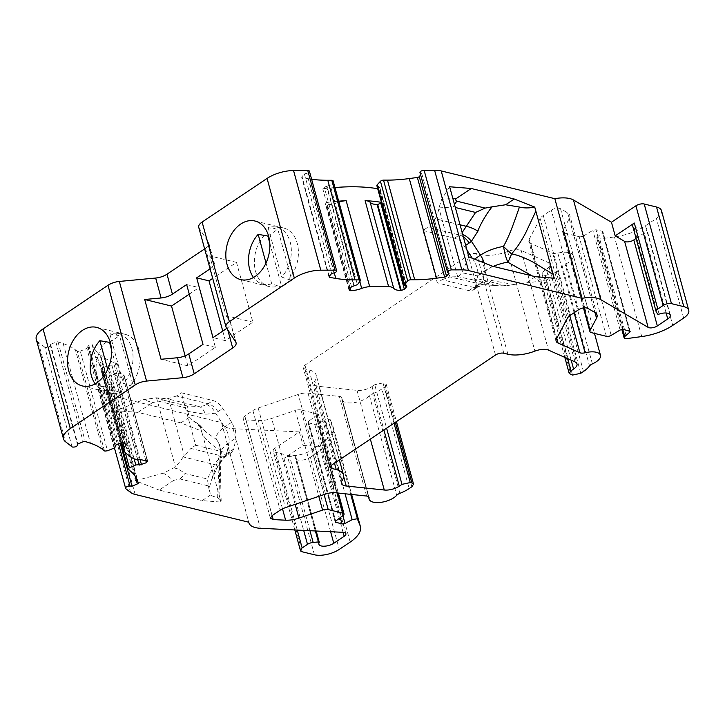 <?xml version="1.0" encoding="UTF-8"?>
<svg xmlns="http://www.w3.org/2000/svg" width="725" height="725" viewBox="0 0 725 725"><rect width="100%" height="100%" fill="white"/><g stroke="black" fill="none" stroke-linecap="round" stroke-linejoin="round"><path stroke-width="0.54" stroke-dasharray="3.62 2.72" d="M636.097 238.407L644.226 232.943A9.044 3.906 164.7 0 0 646.782 229.055A9.044 3.906 164.7 0 0 635.589 228.121A1.205 0.517 -15.3 0 1 634.42 228.239A1.205 0.517 -15.3 0 1 634.121 228.058L632.753 225.955A6.027 2.601 -15.3 0 1 632.599 225.62M137.523 459.378L111.732 365.119L114.251 365.155L117.359 363.814A120.567 52.1 -15.3 0 1 91.921 343.994L88.803 345.327L87.943 346.586L115.175 445.576M104.5 450.877L77.249 351.253A2.411 1.042 164.7 0 0 77.711 351.453L80.258 351.136L107.517 450.769M72.029 446.808L44.778 347.175A3.018 1.305 164.7 0 0 45.358 347.438C47.768 347.592 49.427 346.949 50.351 345.517L77.611 445.15M333.989 272.926L306.738 173.293L304.382 173.9L301.863 176.882L302.198 177.716A1.812 0.779 164.7 0 0 302.316 177.743L308.533 178.794A90.426 39.068 164.7 0 0 311.614 179.265M329.123 276.515L302.198 177.716M377.1 184.911L378.169 186.144L405.42 285.777M629.481 330.89L602.221 231.266L596.013 229.743L592.878 230.369L583.915 235.743L611.175 335.367M622.748 329.313L597.472 236.921L602.484 232.589L602.221 231.266M583.897 307.853L562.808 230.777L569.279 218.569A18.089 7.812 164.7 0 0 569.778 215.388A18.089 7.812 164.7 0 0 567.603 212.824L560.507 208.673C557.86 207.685 554.797 208.166 551.299 210.105L543.215 215.542A12.053 5.211 164.7 0 0 540.152 218.615L529.168 239.332A12.053 5.211 164.7 0 0 528.833 241.452A12.053 5.211 164.7 0 0 530.827 243.437L552.668 253.116A6.027 2.601 164.7 0 0 557.824 253.143A15.071 6.516 -15.3 0 1 569.098 252.644A15.071 6.516 -15.3 0 1 573.221 255.671A15.071 6.516 -15.3 0 1 565.138 264.244A6.027 2.601 164.7 0 0 562.265 266.311L589.525 365.944M567.557 358.594L543.659 271.241L546.351 269.437A12.053 5.211 164.7 0 0 549.749 264.244A12.053 5.211 164.7 0 0 547.756 262.26L521.23 250.506A12.053 5.211 164.7 0 0 507.645 251.484A26.526 11.464 -15.3 0 1 480.612 254.593L476.543 253.605A6.027 2.601 164.7 0 0 468.268 255.399L304.953 365.101A6.027 2.601 164.7 0 0 303.249 367.702A6.027 2.601 164.7 0 0 304.899 368.907L308.968 369.904A26.526 11.464 -15.3 0 1 316.218 375.215A26.526 11.464 -15.3 0 1 314.777 381.042A12.053 5.211 164.7 0 0 314.124 383.688A12.053 5.211 164.7 0 0 317.414 386.108A12.053 5.211 164.7 0 0 318.973 386.371L357.026 390.385A12.053 5.211 164.7 0 0 372.034 386.534L374.716 384.73L386.606 428.194M399.883 493.326L372.632 393.702A6.027 2.601 164.7 0 0 369.46 395.696A15.071 6.516 -15.3 0 1 353.845 402.683A15.071 6.516 -15.3 0 1 341.865 399.502A15.071 6.516 -15.3 0 1 341.801 398.252A6.027 2.601 164.7 0 0 341.774 397.753A6.027 2.601 164.7 0 0 340.134 396.548A6.027 2.601 164.7 0 0 339.354 396.412L308.025 393.104A12.053 5.211 164.7 0 0 298.283 394.427L258.182 408.03A12.053 5.211 164.7 0 0 252.907 410.558L244.823 415.987L243.12 418.588L245.974 419.956L258.363 420.563A18.089 7.812 164.7 0 0 271.676 418.479L295.311 410.468L318.801 496.344M350.737 494.368L330.355 419.884A3.616 1.559 164.7 0 0 329.395 419.231L324.9 420.029L345.073 493.77M354.271 285.895L327.011 186.262L324.256 187.159L322.797 188.899L326.522 202.538L325.697 203.517L326.141 204.631L327.41 204.704A15.76 6.806 164.7 0 0 338.167 202.42L359.808 281.536M349.223 289.52L326.141 204.631M117.359 363.814L121.093 377.453A120.567 52.1 -15.3 0 1 109.484 372.342A12.053 5.211 164.7 0 0 111.315 373.04A12.053 5.211 164.7 0 0 115.592 373.366L139.118 459.36M330.609 531.715L310.255 457.294C307.101 459.269 303.548 460.248 299.606 460.23A9.044 3.906 -15.3 0 1 297.83 459.985A9.044 3.906 -15.3 0 1 295.356 458.173A9.044 3.906 -15.3 0 1 295.682 456.451L319.208 542.445M109.529 342.372L119.525 335.657L109.856 333.989A29.317 20.862 103.7 0 1 116.752 333.255A29.317 20.862 103.7 0 1 131.877 348.453A29.317 20.862 103.7 0 1 123.377 383.407L130.038 385.736A30.142 21.451 -76.3 0 0 138.91 349.64A30.142 21.451 -76.3 0 0 125.235 334.352A30.142 21.451 -76.3 0 0 123.359 334.017A30.142 21.451 -76.3 0 0 116.118 334.823M106.113 341.538A30.142 21.451 -76.3 0 0 97.25 377.634A30.142 21.451 -76.3 0 0 109.103 392.352A30.142 21.451 -76.3 0 0 110.925 392.923A30.142 21.451 -76.3 0 0 120.042 392.452L113.372 390.123L107.699 369.378M267.842 236.024L277.838 229.308L268.168 227.641A29.317 20.862 103.7 0 1 275.065 226.907A29.317 20.862 103.7 0 1 290.19 242.096A29.317 20.862 103.7 0 1 281.69 277.059L288.36 279.388A30.142 21.451 -76.3 0 0 297.223 243.292A30.142 21.451 -76.3 0 0 283.548 228.003A30.142 21.451 -76.3 0 0 281.672 227.668A30.142 21.451 -76.3 0 0 274.431 228.475M264.435 235.19A30.142 21.451 -76.3 0 0 255.562 271.277A30.142 21.451 -76.3 0 0 267.416 286.003A30.142 21.451 -76.3 0 0 269.238 286.565A30.142 21.451 -76.3 0 0 278.355 286.103L271.694 283.774L266.012 263.03M195.659 445.232L227.278 452.962L231.71 452.409L233.822 448.929L236.033 437.972L235.534 430.505L231.737 422.24L222.783 408.547C219.829 404.224 216.548 401.541 212.933 400.517L181.313 392.787L195.659 445.232L190.874 448.449L222.493 456.17L220.989 457.221C219.43 457.81 214.79 463.674 214.5 464.571A13.866 3.299 30.9 0 0 218.723 464.517L218.723 464.517A13.866 3.299 30.9 0 0 218.787 463.665L226.708 453.814A13.866 6.616 -127.1 0 1 225.221 456.841L225.221 456.841A13.866 6.616 -127.1 0 1 220.989 457.221M472.274 258.236L473.371 259.913C477.005 265.694 478.437 270.942 477.675 275.645L475.464 286.611L473.353 290.082L468.921 290.634L437.302 282.904L422.956 230.468L427.741 227.251L459.36 234.982L462.169 232.517M422.956 230.468L454.575 238.19C458.191 239.223 461.472 241.896 464.417 246.228L466.991 250.152M462.704 234.465A13.866 7.613 49.1 0 0 460.747 233.894M475.138 286.502A13.866 8.673 59.7 0 0 479.696 285.895A13.866 8.673 59.7 0 0 482.542 281.952L491.45 280.493A13.866 9.969 -87.4 0 1 483.847 284.735A13.866 9.969 -87.4 0 1 482.506 284.544C480.331 284.427 477.875 285.079 475.138 286.502L473.706 287.417L442.087 279.696L437.302 282.904M477.675 275.645L484.771 270.878L482.542 281.952L480.258 283.393A13.866 7.685 -123.9 0 1 478.138 286.864L483.847 284.735L498.374 285.722L482.506 284.544L449.917 276.914L434.429 220.282L427.741 227.251M176.528 396.004L167.312 398.777L198.596 406.426C199.23 406.77 205.193 405.764 206.598 404.623L208.148 403.734L176.528 396.004L181.313 392.787M206.598 404.623A13.866 7.667 -116.9 0 1 215.588 413.178L205.284 414.292L187.712 411.374L187.195 408.211L158.893 401.297L152.522 402.593L143.323 399.683L156.292 397.78L167.312 398.777M460.058 224.795L435.317 218.751L434.429 220.282M442.087 279.696L449.917 276.914M268.168 227.641L281.69 277.059M271.694 283.774A29.317 20.862 103.7 0 1 261.199 283.638A29.317 20.862 103.7 0 1 253.469 277.485M109.856 333.989L123.377 383.407M113.372 390.123A29.317 20.862 103.7 0 1 102.887 389.987A29.317 20.862 103.7 0 1 95.156 383.833M187.195 408.211L187.413 406.027L198.596 406.426A13.866 9.325 -86.7 0 1 205.284 414.292M231.737 422.24L224.632 427.007A18.089 10.023 -123.9 0 1 228.438 435.272A18.089 10.023 -123.9 0 1 228.937 442.739A29.335 12.678 164.7 0 0 220.844 451.684A29.335 12.678 164.7 0 0 220.581 455.037L220.781 446.564L216.286 439.305A18.089 17.001 -84.5 0 1 220.246 449.5A18.089 8.945 -173.8 0 1 221.261 453.089L221.261 453.089A18.089 8.945 -173.8 0 1 220.581 455.037C218.877 465.921 217.917 482.034 217.69 497.613C214.047 496.806 211.736 495.882 210.757 494.84L208.972 489.094L211.274 480.503L218.787 463.665M183.226 456.931C180.326 461.281 177.688 464.471 175.305 466.51L173.773 467.888L163.424 473.135L173.782 480.312L180.153 479.007L208.456 485.922L207.368 478.971L214.5 464.571L183.226 456.931L190.874 448.449M491.45 280.493L513.518 284.508L506.358 285.804L498.374 285.722M506.358 285.804L478.065 278.889C476.678 277.829 476.633 276.868 477.929 275.989L461.78 272.718L458.39 276.696L451.222 276.896M495.537 285.396L473.198 279.932L478.065 278.889M513.518 284.508L539.735 281.273L532.023 275.862M454.502 204.513L453.243 206.988L455.318 207.495M473.198 279.932L458.39 276.696M435.317 218.751C437.474 214.219 438.67 210.676 438.897 208.102L441.679 199.257L452.871 198.532M288.36 279.388L291.767 280.212L277.838 229.308M269.8 243.174L281.771 286.937L278.355 286.103M291.767 280.212L281.771 286.937M222.756 331.089L225.375 340.65L252.871 322.181L236.513 262.396L212.706 278.391M185.138 355.83L187.875 365.835L215.379 347.366L199.022 287.589L189.279 294.132M130.038 385.736L133.454 386.57L119.525 335.657M133.454 386.57L123.449 393.285L120.042 392.452M111.478 349.522L123.449 393.285M187.413 406.027L165.073 400.562L158.893 401.297M187.712 411.374L189.497 417.129L192.08 419.82L197.381 423.373L207.287 433.061L216.286 439.305A29.335 12.678 -15.3 0 1 224.632 427.007L215.588 413.178L222.783 408.547M208.456 485.922L208.972 489.094M180.153 479.007L185.029 473.516L207.368 478.971M173.773 467.888L178.495 468.993L185.029 473.516M468.83 256.877L461.78 272.718M492.502 266.202L477.929 275.989M535.476 276.705L526.903 282.469M554.19 278.21L539.735 281.273M449.645 186.76L441.679 199.257M381.504 202.61L377.942 188.772L379.574 186.561L406.816 286.148M338.947 202.13A12.053 5.211 164.7 0 0 338.167 202.42M326.522 202.538A120.567 52.1 -15.3 0 1 338.684 201.188M236.513 262.396L209.688 255.843L226.046 315.629L252.871 322.181M215.379 347.366L203.018 344.348M186.66 284.562L199.022 287.589M210.096 268.83L210.903 268.286A12.035 5.202 -15.3 0 0 214.292 263.103A12.035 5.202 -15.3 0 0 213.993 262.441L209.688 255.843M225.375 340.65L213.014 337.632M226.046 315.629L230.351 322.226A12.035 5.202 -15.3 0 1 230.65 322.888A12.035 5.202 -15.3 0 1 227.251 328.062L226.816 328.362M187.875 365.835L161.05 359.283M124.274 451.53L100.757 365.536A12.053 5.211 -15.3 0 1 100.159 364.503A12.053 5.211 -15.3 0 1 100.82 361.857A15.76 6.806 164.7 0 0 101.672 358.395A15.76 6.806 164.7 0 0 100.793 356.936L100.05 356.51L95.646 357.624L91.921 343.994M100.757 365.536A120.567 52.1 -15.3 0 1 95.646 357.624M121.093 377.453L122.86 376.692L123.73 374.807L121.184 373.792L115.592 373.366M147.719 461.254L124.011 375.024L147.538 461.018M217.69 497.613L221.17 500.567L220.889 502.099L220.001 498.302L219.385 473.298L220.246 449.5C214.836 447.796 208.972 442.921 202.647 434.855L201.432 430.967L180.924 422.883L137.949 412.389L116.353 410.649L143.323 399.683M137.949 412.389L152.522 402.593M180.924 422.883L189.497 417.129M201.432 430.967L200.046 425.439L197.381 423.373M220.001 498.302L202.647 434.855M173.782 480.312L159.21 490.1L202.184 500.603L220.889 502.099M202.184 500.603L210.757 494.84M116.353 410.649L135.53 480.766L159.21 490.1M135.53 480.766L163.424 473.135M310.255 457.294L320.667 450.298A6.027 2.601 164.7 0 0 322.371 447.697A6.027 2.601 164.7 0 0 319.517 446.328L303.086 445.522L283.973 458.363A6.027 2.601 -15.3 0 1 289.638 456.442L294.876 455.952A1.205 0.517 -15.3 0 1 295.728 456.224A1.205 0.517 -15.3 0 1 295.682 456.451M147.257 460.801L123.73 374.807M100.793 356.936L124.319 442.93M350.275 288.269L327.41 204.704M330.355 419.884L332.875 426.11A36.168 15.633 -15.3 0 1 333.128 426.862A36.168 15.633 -15.3 0 1 322.924 442.44L312.022 449.763A18.089 7.812 -15.3 0 1 287.182 455.146L274.838 452.128L302.089 551.761M335.467 521.275L308.542 422.847L314.75 424.37L317.767 423.844L324.9 420.029M314.75 424.37L340.261 517.614M343.242 515.348L315.991 415.715L308.451 421.433L308.542 422.847L307.907 422.376L335.167 522.009M315.991 415.715A3.643 1.577 164.7 0 0 316.807 414.301A3.643 1.577 164.7 0 0 315.81 413.567L337.533 492.973M324.102 494.55L300.957 409.942L315.81 413.567M300.957 409.942A6.027 2.601 164.7 0 0 295.311 410.468M372.632 393.702A27.124 11.718 164.7 0 0 381.903 388.944L409.163 488.577M411.845 486.774L384.594 387.141L381.903 388.944M384.594 387.141L386.289 384.549L384.64 383.344L395.315 422.34M394.019 423.21L382.999 382.936L384.64 383.344M382.999 382.936L374.716 384.73M543.659 271.241L541.965 273.833L543.614 275.047L570.865 374.68M572.514 375.079L545.254 275.446L543.614 275.047M545.254 275.446L553.537 273.651L580.798 373.284M583.48 371.481L556.22 271.848L553.537 273.651M556.22 271.848A27.124 11.718 164.7 0 0 562.265 266.311M562.808 230.777A6.027 2.601 164.7 0 0 562.636 231.837A6.027 2.601 164.7 0 0 564.286 233.051L591.546 332.675M606.399 336.309L579.139 236.676L564.286 233.051M579.139 236.676A3.643 1.577 164.7 0 0 583.915 235.743M623.273 329.377L596.022 229.743M630.161 331.379L602.901 231.746L602.239 231.266M597.472 236.921A3.616 1.559 164.7 0 0 596.847 238.181A3.616 1.559 164.7 0 0 599.711 238.951L626.962 338.575M661.49 210.649A18.089 7.812 -15.3 0 1 656.397 218.433L645.486 225.756A36.168 15.633 -15.3 0 1 614.483 236.939L599.711 238.951M419.938 172.532L447.697 272.654M420.618 175.006L421.787 173.619L420.437 173.021M421.787 173.619L449.047 273.252M406.444 285.858L379.411 187.032L378.169 186.144M322.797 188.899A120.567 52.1 -15.3 0 1 334.959 187.548M327.011 186.262L330.165 185.02L357.425 284.653M360.198 281.019L332.947 181.395L330.165 185.02M332.947 181.395A2.411 1.042 164.7 0 0 333.11 180.815M304.382 173.9L331.633 273.524M306.738 173.293A3.018 1.305 164.7 0 0 309.412 171.209M198.713 227.242A12.053 5.211 164.7 0 0 199.022 227.904L208.546 242.513L213.993 262.441M204.64 248.902L205.447 248.358A12.035 5.202 164.7 0 0 208.845 243.174A12.035 5.202 164.7 0 0 208.546 242.513M44.778 347.175L38.217 342.073A24.115 10.422 -15.3 0 1 36.25 339.291M77.249 351.253L75.4 349.812A90.426 39.068 164.7 0 0 63.202 343.596L58 341.856A1.812 0.779 164.7 0 0 55.916 342.1L50.569 344.393L50.351 345.517M50.569 344.393L77.829 444.026M114.142 448.077L86.882 348.444L80.258 351.136M86.882 348.444L88.323 347.012L115.266 445.476M87.788 346.378L115.067 445.757M111.732 365.119L108.542 365.318L134.116 458.825M125.235 452.518L102.171 368.209L108.542 365.318M102.171 368.209A2.411 1.042 164.7 0 0 100.92 369.56A2.411 1.042 164.7 0 0 101.11 369.841L128.37 469.474M120.223 443.174L104.744 386.597L110.064 384.313A1.812 0.779 164.7 0 0 111.079 383.262A1.812 0.779 164.7 0 0 111.07 383.226L109.693 379.809A90.426 39.068 164.7 0 0 102.932 371.254L101.11 369.841M118.547 443.89L102.814 386.389L104.744 386.597M102.814 386.389C99.561 386.661 98.102 387.531 98.455 388.999L125.715 488.632M114.432 447.95L98.21 388.654L103.294 392.769A24.115 10.422 164.7 0 0 107.916 394.817L221.542 422.584L248.793 522.217M297.259 530.084L274.884 448.322L299.353 431.892L233.078 428.656A24.115 10.422 -15.3 0 1 221.66 423.164A24.115 10.422 -15.3 0 1 221.542 422.584M299.353 431.892L303.086 445.522M274.884 448.322A6.027 2.601 164.7 0 0 273.189 450.923A6.027 2.601 164.7 0 0 274.838 452.128M659.116 314.115L635.589 228.121M111.922 365.273L137.668 459.387M592.397 363.877L565.138 264.244M342.037 480.675L314.777 381.042M366.605 496.045L339.354 396.412M244.823 415.987L272.074 515.62M227.278 452.962L222.493 456.17A13.866 7.685 56.1 0 0 226.925 455.617A13.866 7.685 56.1 0 0 229.037 452.146L226.708 453.814L228.937 442.739L236.033 437.972M666.13 312.992L644.226 232.943M480.258 283.393L475.464 286.611M473.353 290.082L478.138 286.864A13.866 7.685 -123.9 0 1 473.706 287.417L468.921 290.634M454.575 238.19L459.36 234.982A13.866 7.685 -123.9 0 1 463.357 236.867M464.417 246.228L465.686 245.376M474.549 259.124L473.371 259.913M493.236 266.383A29.335 12.678 164.7 0 0 484.771 270.878A18.089 10.023 56.1 0 0 484.128 262.903M217.989 411.764A13.866 7.685 56.1 0 0 208.148 403.734L212.933 400.517M233.822 448.929L229.037 452.146M168.698 398.786L184.186 455.409M438.924 207.912L453.243 206.988M457.702 276.814L438.897 208.102M156.509 397.808L175.305 466.51M165.073 400.562L156.292 397.78M343.115 532.331L320.667 450.298M145.662 460.067L122.86 376.692M109.484 372.342L133.01 458.336M122.86 442.44L100.82 361.857M100.512 356.718L124.038 442.712M97.413 356.872L120.939 442.866M230.351 322.226L235.797 342.146M227.251 328.062L227.713 329.739M349.812 288.813L326.803 204.704M343.043 532.322L319.517 446.328M314.433 554.779L287.182 455.146M312.022 449.763L339.273 549.396M350.184 542.073L322.924 442.44M332.875 426.11L351.571 494.459M342.88 515.629L317.767 423.844M308.451 421.433L335.711 521.067M295.175 504.355L271.676 418.479M282.514 508.85L258.363 420.563M272.138 515.584L245.974 419.956M252.907 410.558L280.167 510.183M258.182 408.03L285.433 507.654M325.543 494.06L298.283 394.427M308.025 393.104L335.276 492.737M368.798 496.942L341.801 398.252M369.46 395.696L396.72 495.32M372.034 386.534L383.924 429.998M357.026 390.385L370.357 439.105M343.641 476.552L318.973 386.371M308.968 369.904L334.488 463.202M331.307 465.45L304.899 368.907M304.953 365.101L332.204 464.734M495.519 355.023L468.268 255.399M503.802 353.238L476.543 253.605M507.872 354.226L480.612 254.593M507.645 251.484L534.896 351.118M521.23 250.506L548.49 350.13M575.007 361.893L547.756 262.26M571.173 360.198L546.351 269.437M557.824 253.143L574.127 312.72M552.668 253.116L569.778 315.665M556.782 338.294L530.827 243.437M529.168 239.332L556.428 338.956M567.403 318.239L540.152 218.615M570.466 315.176L543.215 215.542M578.559 309.738L551.299 210.105M560.507 208.673L587.767 308.306M567.603 212.824L594.862 312.457M569.279 218.569L594.98 312.529M620.138 330.002L592.878 230.369M602.484 232.589L629.373 330.863M641.743 336.572L614.483 236.939M645.486 225.756L672.746 325.389M683.648 318.067L656.397 218.433M405.828 285.777L378.577 186.144M351.516 286.792L324.256 187.159M326.594 186.271L353.854 285.895M334.261 272.845L308.533 178.794M329.277 276.316L302.316 177.743M226.273 327.537L199.022 227.904M205.447 248.358L210.903 268.286M38.217 342.073L65.477 441.706M55.916 342.1L83.167 441.733M58 341.856L85.251 441.489M63.202 343.596L90.462 443.229M102.66 449.446L75.4 349.812M88.803 345.327L116.063 444.96M140.016 459.333L114.251 365.155M102.932 371.254L130.183 470.888M136.943 479.442L109.693 379.809M138.321 482.859L111.07 383.226M135.194 476.153L110.064 384.313M130.545 492.393L103.294 392.769M135.167 494.45L107.916 394.817M233.078 428.656L260.338 528.28M315.393 530.972L294.876 455.952M309.956 530.709L289.638 456.442M283.973 458.363L303.675 530.401M634.121 228.058L657.647 314.061M632.753 225.955L656.279 311.949M328.96 276.986L301.709 177.353M573.221 255.671L594.482 333.4M341.375 483.321L314.124 383.688M270.38 518.212L243.12 418.588M349.006 290.145L325.48 204.151M318.882 544.167L295.356 458.173M125.235 334.352L96.679 327.383M283.548 228.003L255.001 221.025M116.752 333.255L123.359 334.017M275.065 226.907L281.672 227.668M670.308 315.049L646.782 229.055M231.71 452.409L225.221 456.841L218.723 464.517L211.283 480.503L220.844 451.684L220.989 447.452L220.527 476.678L221.17 500.567M261.199 283.638L267.416 286.003M102.887 389.987L109.103 392.352M200.046 425.448L207.287 433.061L192.08 419.82M269.238 286.565L240.691 279.596M110.925 392.923L82.369 385.945M121.537 442.649L100.159 364.503M125.198 444.389L101.672 358.395M236.096 342.807L230.65 322.888M345.897 533.7L322.371 447.697M333.128 426.862L351.625 494.459M316.807 414.301L338.348 493.063M341.774 397.753L369.034 497.386M341.865 399.502L368.436 496.607M386.289 384.549L396.43 421.597M339.391 459.904L316.218 375.215M330.5 467.335L303.249 367.702M549.749 264.244L577 363.877M541.965 273.842L564.811 357.371M556.093 341.085L528.833 241.452M597.037 315.013L569.778 215.388M562.636 231.837L583.453 307.917M596.847 238.181L621.805 329.395M208.845 243.174L214.292 263.103M115.039 445.975L87.797 346.378M120.966 442.857L100.92 369.56M138.339 482.895L111.079 383.262M221.66 423.164L248.757 522.199M294.812 529.966L273.189 450.923M316.191 531.008L295.728 456.224"/><path stroke-width="1.09" d="M671.459 303.639L644.208 204.006L656.551 207.024L683.802 306.648L671.459 303.639A6.027 2.601 164.7 0 0 663.185 305.433L657.829 309.022A6.027 2.601 164.7 0 0 656.125 311.623A6.027 2.601 164.7 0 0 656.279 311.949L657.647 314.061A1.205 0.517 164.7 0 0 657.947 314.233A1.205 0.517 164.7 0 0 659.116 314.115A9.044 3.906 -15.3 0 1 670.308 315.049A9.044 3.906 -15.3 0 1 667.752 318.946L657.339 325.942A6.027 2.601 -15.3 0 1 649.056 327.736A6.027 2.601 -15.3 0 1 648.132 327.374L600.726 299.624A24.115 10.422 164.7 0 0 597.037 298.202A24.115 10.422 164.7 0 0 582.093 298.319L554.833 198.686A24.115 10.422 164.7 0 1 569.778 198.568A24.115 10.422 164.7 0 1 573.466 199.991L611.456 222.231L615.19 235.87L624.606 241.38A6.027 2.601 164.7 0 0 625.53 241.733A6.027 2.601 164.7 0 0 633.813 239.948L636.097 238.407M115.175 445.576L115.384 446.364L116.063 444.96L120.939 442.866L124.319 442.93A15.76 6.806 -15.3 0 1 125.198 444.389A15.76 6.806 -15.3 0 1 124.347 447.851A12.053 5.211 164.7 0 0 123.685 450.497A12.053 5.211 164.7 0 0 124.274 451.53A120.567 52.1 -15.3 0 0 133.01 458.336A12.053 5.211 164.7 0 0 134.841 459.043A12.053 5.211 164.7 0 0 139.118 459.36L147.538 461.018L146.387 462.695L139.526 465.051L137.523 459.378M115.266 445.476L115.583 446.645L114.142 448.077L107.517 450.769L104.962 451.086A2.411 1.042 -15.3 0 1 104.5 450.877L102.66 449.446A90.426 39.068 -15.3 0 0 90.462 443.229L85.251 441.489A1.812 0.779 -15.3 0 0 83.167 441.733L77.829 444.026L77.611 445.15C76.687 446.582 75.019 447.216 72.609 447.062A3.018 1.305 -15.3 0 1 72.029 446.808L65.477 441.706A24.115 10.422 -15.3 0 1 63.51 438.924A24.115 10.422 -15.3 0 1 70.307 428.538L43.056 328.905L107.998 285.278L135.249 384.912L70.307 428.538M359.047 279.886A2.411 1.042 -15.3 0 1 360.37 280.439L333.11 180.815A2.411 1.042 164.7 0 0 331.787 180.262L359.047 279.886L355.051 279.895A90.426 39.068 -15.3 0 1 335.793 278.427L329.567 277.367A1.812 0.779 -15.3 0 1 329.458 277.349L329.123 276.515L331.633 273.524L333.989 272.926A3.018 1.305 -15.3 0 0 336.663 270.842L309.412 171.209A3.018 1.305 164.7 0 0 307.753 170.52L335.013 270.153A3.018 1.305 -15.3 0 1 336.663 270.842M329.458 277.349L329.123 276.515M406.816 286.148L406.671 286.665L404.758 285.704L404.36 284.544L377.1 184.911L380.444 181.277L407.695 280.91A2.411 1.042 -15.3 0 1 410.776 279.768L383.516 180.135L387.458 180.126A90.426 39.068 164.7 0 0 409.281 178.558L417.373 177.462A1.812 0.779 164.7 0 0 419.277 176.601L420.618 175.006M574.127 312.72L585.084 352.767A6.027 2.601 -15.3 0 1 579.918 352.749L558.087 343.061A12.053 5.211 -15.3 0 1 556.093 341.085A12.053 5.211 -15.3 0 1 556.428 338.956L567.403 318.239A12.053 5.211 -15.3 0 1 570.466 315.176L578.559 309.738C582.03 307.799 585.102 307.318 587.767 308.306L594.862 312.457A18.089 7.812 -15.3 0 1 597.037 315.013A18.089 7.812 -15.3 0 1 596.53 318.202L590.059 330.41A6.027 2.601 164.7 0 0 589.896 331.47A6.027 2.601 164.7 0 0 591.546 332.675L606.399 336.309A3.643 1.577 164.7 0 0 611.175 335.367L620.138 330.002L623.273 329.377L630.161 331.379M585.084 352.767A15.071 6.516 -15.3 0 1 596.349 352.278A15.071 6.516 -15.3 0 1 600.472 355.295A15.071 6.516 -15.3 0 1 592.397 363.877A6.027 2.601 -15.3 0 0 589.525 365.944A27.124 11.718 -15.3 0 1 583.48 371.481L580.798 373.284L572.514 375.079L569.216 373.466L570.919 370.874L567.557 358.594M386.606 428.194L401.976 484.363L399.285 486.167A12.053 5.211 -15.3 0 1 384.277 490.018L346.233 486.004A12.053 5.211 -15.3 0 1 344.674 485.732A12.053 5.211 -15.3 0 1 341.375 483.321A12.053 5.211 -15.3 0 1 342.037 480.675A26.526 11.464 -15.3 0 0 343.478 474.848L339.391 459.904M318.801 496.344L322.562 510.101L298.936 518.112A18.089 7.812 -15.3 0 1 285.614 520.197L273.234 519.589L270.38 518.212L272.074 515.62L280.167 510.183A12.053 5.211 -15.3 0 1 285.433 507.654L325.543 494.06A12.053 5.211 -15.3 0 1 335.276 492.737L366.605 496.045A6.027 2.601 -15.3 0 1 367.385 496.172A6.027 2.601 -15.3 0 1 369.034 497.386A6.027 2.601 -15.3 0 1 369.061 497.885L368.798 496.942M345.073 493.77L352.151 519.653L356.655 518.864A3.616 1.559 -15.3 0 1 357.615 519.517L350.737 494.368M377.118 204.586L400.644 290.58L397.246 290.145A15.76 6.806 -15.3 0 1 393.711 288.342A12.053 5.211 164.7 0 0 388.618 286.629L365.092 200.635A12.053 5.211 -15.3 0 1 370.194 202.338A15.76 6.806 164.7 0 0 373.719 204.142L377.725 204.586L381.504 202.61M338.684 201.188A120.567 52.1 -15.3 0 1 346.169 200.68L369.696 286.674A12.053 5.211 164.7 0 0 361.693 288.414A15.76 6.806 -15.3 0 1 350.936 290.698L349.667 290.634L349.223 289.52L351.516 286.792L357.425 284.653L360.198 281.019A2.411 1.042 -15.3 0 0 360.37 280.439M349.667 290.634L349.223 289.52M303.675 530.401L307.5 544.357A6.027 2.601 164.7 0 1 313.164 542.436L318.402 541.947A1.205 0.517 164.7 0 1 319.254 542.218A1.205 0.517 164.7 0 1 319.208 542.445A9.044 3.906 164.7 0 0 318.882 544.167A9.044 3.906 164.7 0 0 321.356 545.979A9.044 3.906 164.7 0 0 323.132 546.224C327.102 546.242 330.645 545.263 333.781 543.288L330.609 531.715M107.699 369.378L99.86 340.705L109.529 342.372L110.1 341.774M110.354 342.671A30.142 21.451 -76.3 0 0 96.679 327.383A30.142 21.451 -76.3 0 0 73.941 339.237A30.142 21.451 -76.3 0 0 68.694 370.656A30.142 21.451 -76.3 0 0 82.369 385.945A30.142 21.451 -76.3 0 0 105.116 374.082A30.142 21.451 -76.3 0 0 110.354 342.671M266.012 263.03L258.173 234.356L267.842 236.024L268.413 235.426M268.676 236.314A30.142 21.451 -76.3 0 0 255.001 221.025A30.142 21.451 -76.3 0 0 232.254 232.888A30.142 21.451 -76.3 0 0 227.016 264.308A30.142 21.451 -76.3 0 0 240.691 279.596A30.142 21.451 -76.3 0 0 263.429 267.733A30.142 21.451 -76.3 0 0 268.676 236.314M532.023 275.862L507.727 262.151L505.334 255.408L503.431 246.418C509.24 236.531 514.433 221.46 519.426 207.042L505.642 204.758L492.257 206.797C488.487 210.567 479.47 225.421 477.947 231.13L471.422 241.316A13.866 7.613 49.1 0 0 462.704 234.465M466.991 250.152L472.274 258.236M477.947 231.13A13.866 3.942 28.3 0 0 466.592 226.39L460.058 224.795M462.169 232.517L475.582 212.443L485.097 208.093L492.257 206.797M253.469 277.485A29.317 20.862 103.7 0 1 258.173 234.356M95.156 383.833A29.317 20.862 103.7 0 1 99.86 340.705M493.236 266.383A29.335 12.678 164.7 0 1 507.727 262.151A18.089 5.891 100.8 0 0 511.515 253.841A18.089 2.166 43.5 0 1 503.431 246.418A29.335 12.678 -15.3 0 0 480.476 255.146L474.549 259.124M452.871 198.532L456.668 198.278C455.373 199.157 455.418 200.118 456.804 201.169L485.097 208.093M456.804 201.169L454.502 204.513M267.842 236.024L269.8 243.174M212.706 278.391L209.017 280.865L222.756 331.089M189.279 294.132L171.526 306.059L185.138 355.83M109.529 342.372L111.478 349.522M492.502 266.202L468.83 256.877L449.645 186.76L471.241 188.491L514.224 198.994L534.733 207.078L554.19 278.21L535.476 276.705L492.502 266.202M535.947 210.957L525.507 233.251C520.777 242.114 516.118 248.983 511.515 253.841C517.759 255.037 525.072 257.864 533.455 262.323L553.302 274.403M519.426 207.042C524.012 208.202 529.114 208.22 534.733 207.078M514.224 198.994L505.642 204.758M456.668 198.278L471.241 188.491M365.092 200.635A120.567 52.1 -15.3 0 1 381.432 202.366M346.169 200.68A12.053 5.211 164.7 0 0 338.947 202.13M229.372 321.683L202.121 222.049L267.063 178.432L294.314 278.056L229.372 321.683A12.053 5.211 164.7 0 0 225.973 326.875A12.053 5.211 164.7 0 0 226.273 327.537L235.797 342.146A12.035 5.202 -15.3 0 1 236.096 342.807A12.035 5.202 -15.3 0 1 232.707 347.991L194.227 373.837L188.781 353.909L203.018 344.348L186.66 284.562L172.423 294.132L166.977 274.204L204.64 248.902M209.017 280.865L196.665 277.847L210.096 268.83M196.665 277.847L213.014 337.632L226.816 328.362M188.781 353.909A12.035 5.202 -15.3 0 1 177.471 357.742L161.05 359.283L144.701 299.498L161.113 297.966A12.035 5.202 164.7 0 0 172.423 294.132M144.701 299.498L171.526 306.059M248.757 522.199L248.911 522.788A24.115 10.422 -15.3 0 0 260.338 528.28L343.043 532.322A6.027 2.601 -15.3 0 1 345.897 533.7A6.027 2.601 -15.3 0 1 344.194 536.292L333.781 543.288M194.227 373.837A12.035 5.202 -15.3 0 1 182.917 377.671L177.471 357.742M350.936 290.698L350.275 288.269M406.444 285.858L406.671 286.665L404.369 289.384L400.644 290.58M554.833 198.686L441.208 170.928L468.468 270.552L582.093 298.319M468.468 270.552A24.115 10.422 164.7 0 0 461.834 269.854L451.358 269.881L424.107 170.248L434.574 170.221L461.834 269.854M451.358 269.881C447.987 270.443 446.763 271.368 447.697 272.654L419.938 172.532M447.697 272.654L449.047 273.252L446.537 276.225A1.812 0.779 -15.3 0 1 444.633 277.095L436.532 278.192A90.426 39.068 -15.3 0 1 414.709 279.759L410.776 279.768M407.695 280.91L404.36 284.544L404.758 285.704M369.696 286.674A120.567 52.1 -15.3 0 1 388.618 286.629M335.013 270.153L320.803 270.189L293.553 170.556L307.753 170.52M294.314 278.056A24.115 10.422 -15.3 0 1 320.803 270.189M161.113 297.966L155.667 278.038L119.326 281.436L146.577 381.069L182.917 377.671M146.577 381.069A12.053 5.211 164.7 0 0 135.249 384.912M134.116 458.825L135.792 464.952L138.992 464.752M135.792 464.952L129.431 467.843L125.235 452.518M114.432 447.95L125.715 488.632C125.362 487.164 126.812 486.294 130.074 486.022L131.995 486.23L137.324 483.938A1.812 0.779 -15.3 0 0 138.339 482.895A1.812 0.779 -15.3 0 0 138.321 482.859L136.943 479.442A90.426 39.068 -15.3 0 0 130.183 470.888L128.37 469.474A2.411 1.042 -15.3 0 1 128.171 469.193A2.411 1.042 -15.3 0 1 129.431 467.843M125.715 488.632L130.545 492.393A24.115 10.422 164.7 0 0 135.167 494.45L248.793 522.217A24.115 10.422 -15.3 0 0 248.911 522.788M307.5 544.357L302.144 547.955A6.027 2.601 164.7 0 0 300.44 550.556A6.027 2.601 164.7 0 0 302.089 551.761L314.433 554.779A18.089 7.812 -15.3 0 0 339.273 549.396L350.184 542.073A36.168 15.633 -15.3 0 0 360.388 526.495A36.168 15.633 -15.3 0 0 360.135 525.743L357.615 519.517M352.151 519.653L345.028 523.477L342.01 524.003L335.167 522.009M335.467 521.275L335.793 522.48L335.711 521.067L343.242 515.348A3.643 1.577 164.7 0 0 344.058 513.934A3.643 1.577 164.7 0 0 343.07 513.2L328.208 509.575L324.102 494.55M322.562 510.101A6.027 2.601 -15.3 0 1 328.208 509.575M395.315 422.34L411.9 482.968L413.549 484.182L411.845 486.774L409.163 488.577A27.124 11.718 -15.3 0 1 399.883 493.326A6.027 2.601 -15.3 0 0 396.72 495.32A15.071 6.516 -15.3 0 1 381.096 502.316A15.071 6.516 -15.3 0 1 369.125 499.135A15.071 6.516 -15.3 0 1 369.061 497.885M411.9 482.968L410.25 482.569L394.019 423.21M401.976 484.363L410.25 482.569M334.488 463.202L336.228 469.537A26.526 11.464 -15.3 0 1 343.478 474.848M336.228 469.537L332.15 468.54A6.027 2.601 -15.3 0 1 330.5 467.335A6.027 2.601 -15.3 0 1 332.204 464.734L495.519 355.023A6.027 2.601 -15.3 0 1 503.802 353.238L507.872 354.226A26.526 11.464 -15.3 0 0 534.896 351.118A12.053 5.211 -15.3 0 1 548.49 350.13L575.007 361.893A12.053 5.211 -15.3 0 1 577 363.877A12.053 5.211 -15.3 0 1 573.602 369.07L570.919 370.874M629.499 330.899L629.744 332.222L624.732 336.554L622.748 329.313M683.802 306.648A18.089 7.812 -15.3 0 1 688.75 310.273A18.089 7.812 -15.3 0 1 683.648 318.067L672.746 325.389A36.168 15.633 -15.3 0 1 641.743 336.572L626.962 338.575A3.616 1.559 -15.3 0 1 624.107 337.814A3.616 1.559 -15.3 0 1 624.732 336.554M342.01 524.003L340.261 517.614M656.551 207.024A18.089 7.812 -15.3 0 1 661.49 210.649L688.75 310.273M441.208 170.928A24.115 10.422 164.7 0 0 434.574 170.221M424.107 170.248C420.727 170.81 419.503 171.734 420.437 173.021M383.516 180.135A2.411 1.042 164.7 0 0 380.444 181.277M377.1 184.911L377.507 186.071M334.959 187.548A120.567 52.1 -15.3 0 1 377.707 188.727M311.614 179.265A90.426 39.068 164.7 0 0 327.791 180.271L331.787 180.262M267.063 178.432A24.115 10.422 -15.3 0 1 293.553 170.556M202.121 222.049A12.053 5.211 164.7 0 0 198.713 227.242L225.973 326.875M155.667 278.038A12.035 5.202 164.7 0 0 166.977 274.204M119.326 281.436A12.053 5.211 164.7 0 0 107.998 285.278M63.51 438.924L36.25 339.291A24.115 10.422 -15.3 0 1 43.056 328.905M131.995 486.23L120.223 443.174M611.456 222.231L635.925 205.8L663.185 305.433M644.208 204.006A6.027 2.601 164.7 0 0 635.925 205.8M656.125 311.623L632.599 225.62A6.027 2.601 -15.3 0 1 634.303 223.028L615.19 235.87M137.668 459.387L139.182 464.897M600.726 299.624L573.466 199.991M648.132 327.374L624.606 241.38M393.711 288.342L370.194 202.338M667.752 318.946L666.13 312.992M463.357 236.867A13.866 7.685 -123.9 0 1 469.211 243.011L471.422 241.316L480.476 255.146A18.089 10.023 56.1 0 1 484.128 262.903M465.686 245.376L469.211 243.011M475.582 212.443L455.318 207.495M344.194 536.292L343.115 532.331M146.387 462.695L145.662 460.067M124.347 447.851L122.86 442.44M227.713 329.739L232.707 347.991M350.329 290.698L349.812 288.813M359.808 281.536L361.693 288.414M377.725 204.586L401.251 290.58M380.843 203.39L404.369 289.384M633.813 239.948L657.339 325.942M351.571 494.459L360.135 525.743M345.028 523.477L342.88 515.629M337.533 492.973L343.07 513.2M298.936 518.112L295.175 504.355M285.614 520.197L282.514 508.85M273.234 519.589L272.138 515.584M383.924 429.998L399.285 486.167M370.357 439.105L384.277 490.018M346.233 486.004L343.641 476.552M332.15 468.54L331.307 465.45M573.602 369.07L571.173 360.198M569.778 315.665L579.918 352.749M558.087 343.061L556.782 338.294M594.98 312.529L596.53 318.202M590.059 330.41L583.897 307.853M629.373 330.863L629.744 332.222M419.277 176.601L446.537 276.225M417.373 177.462L444.633 277.095M409.281 178.558L436.532 278.192M414.709 279.759L387.458 180.126M355.051 279.895L327.791 180.271M335.793 278.427L334.261 272.845M329.567 277.367L329.277 276.316M141.511 464.788L140.016 459.333M137.324 483.938L135.194 476.153M130.074 486.022L118.547 443.89M318.402 541.947L315.393 530.972M313.164 542.436L309.956 530.709M302.144 547.955L297.259 530.084M657.829 309.022L634.303 223.028M594.482 333.4L600.472 355.295M123.685 450.497L121.537 442.649M351.625 494.459L360.388 526.495M338.348 493.063L344.058 513.934M368.436 496.607L369.125 499.135M396.43 421.597L413.549 484.182M564.811 357.371L569.216 373.466M583.453 307.917L589.896 331.47M621.805 329.395L624.107 337.814M404.097 285.224L376.846 185.591M128.171 469.193L120.966 442.857M300.44 550.556L294.812 529.966M319.254 542.218L316.191 531.008"/></g></svg>
